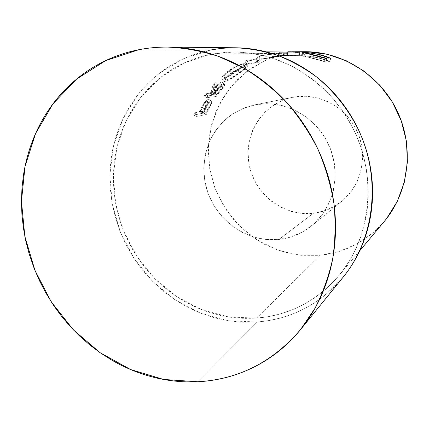 <?xml version="1.0" encoding="UTF-8"?>
<svg xmlns="http://www.w3.org/2000/svg" width="429" height="429" viewBox="0 0 429 429"><rect width="100%" height="100%" fill="white"/><g stroke="black" fill="none" stroke-linecap="round" stroke-linejoin="round"><path stroke-width="0.32" stroke-dasharray="2.15 1.61" d="M384.132 221.621L373.01 232.824L356.912 243.951L339.049 251.517L320.147 255.319L256.596 318.12L228.689 316.993L201.641 309.658L176.641 296.621L154.735 278.587L136.819 256.408L123.611 231.065L115.669 203.641L113.363 175.295L116.87 147.238L126.153 120.726L140.948 97.008L160.725 77.284L184.701 62.666L211.808 54.075L274.774 53.512L258.773 56.043L259.642 59.32L256.842 62.226L255.716 59.132L258.773 56.043L259.642 59.32L274.662 56.735L277.702 56.666L261.411 59.202L257.899 62.661L246.123 64.452L248.289 63.471L256.842 62.226L260.156 59.17L259.304 55.888L258.773 56.043L255.716 59.132L247.066 60.339L244.83 61.352L256.74 59.61L260.553 55.942L278.378 53.234L273.97 52.746L271.514 53.116L274.126 53.427L211.808 54.075L233.548 52.006C254.343 52.418 275.22 57.684 294.653 67.621C307.271 75.059 318.892 84.041 329.504 94.578C339.393 105.893 347.79 118.281 354.703 131.757C377.402 180.041 370.018 238.744 338.69 275.911C316.404 301.367 289.039 315.438 256.596 318.12L320.147 255.319C345.613 252.574 367.004 241.259 384.336 221.375M278.92 239.473C244.82 243.189 211.293 216.607 204.982 182.078C202.686 167.101 204.531 152.799 210.516 139.178C215.192 130.652 221.176 123.209 228.469 116.86C236.384 111.293 245.077 107.304 254.547 104.896L292.905 97.281C263.057 103.11 243.318 134.32 249.013 164.135C254.306 194.026 283.607 216.806 313.39 213.267L278.92 239.473L313.39 213.267L324.26 210.88L334.454 206.338L343.57 199.791L351.233 191.457L357.126 181.649L360.982 170.753L362.628 159.186L361.985 147.42L359.057 135.945L353.963 125.23L346.911 115.717L338.202 107.792L328.196 101.77L317.31 97.882L305.995 96.268L294.702 96.954L283.869 99.893L273.916 104.933L265.208 111.862L258.054 120.383L252.702 130.164L249.329 140.83L248.037 151.989L248.852 163.234L251.743 174.158L256.596 184.373L263.24 193.511L271.434 201.249L280.904 207.293L291.302 211.411L302.268 213.433L313.39 213.267C323.922 211.996 333.381 208.017 341.757 201.324C361.32 185.596 368.254 155.77 357.293 131.601C346.45 107.379 319.476 92.761 294.702 96.954L256.606 104.52C284.99 99.716 316.221 116.833 328.887 145.12C341.693 173.343 333.81 207.979 311.406 225.976C301.807 233.633 290.98 238.133 278.92 239.473L266.184 239.538L253.63 237.071L241.715 232.196L230.866 225.118L221.455 216.109L213.808 205.502L208.188 193.672L204.794 181.038L203.759 168.045L205.126 155.159L208.869 142.841L214.886 131.547L222.973 121.707L232.867 113.712L244.214 107.899L256.606 104.52L269.568 103.759L282.588 105.679L295.141 110.242L306.708 117.294L316.806 126.56L325 137.682L330.947 150.188L334.395 163.567L335.205 177.257L333.371 190.691L328.984 203.314L322.254 214.634L313.476 224.217L303.04 231.703L291.361 236.84L278.92 239.473M235.537 47.78L223.214 48.263L211.111 49.946L138.669 49.753L211.111 49.946L183.183 58.848L158.51 73.954L138.17 94.3L122.973 118.747L113.444 146.048L109.862 174.919L112.253 204.086L120.426 232.293L134.014 258.365L152.44 281.188L174.962 299.764L200.681 313.202L228.518 320.79L257.25 321.997C291.409 319.219 320.061 304.247 343.211 277.08M343.039 277.295L325.482 294.873L315.079 302.499L304 308.939L292.385 314.141L282.078 317.594L269.766 320.436L257.25 321.997L197.796 381.751L257.25 321.997L242.857 322.217L228.507 320.79L214.414 317.771L200.675 313.202L187.494 307.18L174.962 299.764L163.24 291.066L152.44 281.193L142.659 270.243L134.014 258.371L125.729 244.026L119.755 230.588L115.133 216.613L111.926 202.273L110.178 187.725L109.98 171.262L110.902 160.376L112.671 149.592L115.272 139.028L118.715 128.721L122.973 118.742L128.024 109.186L133.864 100.07L140.439 91.516L147.742 83.537L155.706 76.233L164.307 69.643L171.922 64.741L181.526 59.62L191.629 55.357L202.102 52.011L211.111 49.946M304.665 51.711L287.682 53.287L278.405 53.384M287.366 52.086L294.755 51.753L279.606 52.129L287.366 52.086L287.596 55.405L287.366 52.086M287.596 51.786L279.606 52.129L279.842 55.555L295.05 55.486L295.291 52.038L295.05 55.486L295.817 55.47L296.064 52.032L295.817 55.47L286.02 55.25L279.842 55.555L302.365 55.341L301.635 55.357L301.877 52L301.635 55.357L302.365 55.341L302.606 52L302.365 55.341L293.597 55.11L279.842 55.555L279.606 52.129M282.899 51.952L287.993 51.78L282.899 51.952L285.896 51.936L282.899 51.952L283.06 55.373L282.899 51.952M291.329 51.77L285.896 51.936L286.052 55.32L298.67 55.416L298.916 52.016L298.67 55.416L299.421 55.4L299.662 52.016L299.421 55.4L283.06 55.373L295.817 55.47L283.06 55.373L286.052 55.32L285.896 51.936L289.865 51.786M286.685 51.93L291.715 51.77L286.685 51.93L289.012 51.92L286.685 51.93L286.84 55.303L286.685 51.93M294.38 51.753L289.012 51.92L289.167 55.261L301.635 55.357L286.84 55.303L299.421 55.4L286.84 55.303L289.167 55.261L289.012 51.92L293.243 51.764M279.692 53.368L287.682 53.287L266.334 59.835L247.26 71.026L231.338 86.186L219.251 104.488L211.47 125L208.263 146.734L209.711 168.704L215.69 189.924L225.922 209.465L239.956 226.453L257.191 240.122L276.898 249.801L298.203 254.982L320.147 255.319L300.933 255.293L282.11 251.539L264.339 244.251L248.214 233.746L234.282 220.436L222.989 204.789L214.704 187.344L209.711 168.704L208.194 149.49L210.237 130.357L215.808 111.974L224.78 95.002L236.894 80.089L251.764 67.825L268.897 58.752L287.682 53.287L307.411 51.737M203.657 113.1L209.052 101.459L209.331 100.134L209.116 99.383L208.451 99.255L206.135 100.67L203.973 103.201L199.287 111.942L194.6 112.816L193.645 115.026L203.657 113.1L193.645 115.026L196.407 116.452L197.34 114.307L194.6 112.816L199.287 111.942L201.989 113.412L202.761 111.744L200.08 110.221L203.308 104.188C205.362 101.158 207.078 99.512 208.451 99.255L209.175 99.442C209.54 99.962 209.266 101.212 208.355 103.191L205.764 108.44L208.397 109.963L210.912 104.874L208.355 103.191L210.912 104.874C211.76 103.035 212.017 101.834 211.685 101.265L208.451 99.255L210.955 101.083C209.588 101.357 207.899 102.96 205.899 105.893L203.308 104.188L205.899 105.893L202.761 111.744L200.08 110.221L199.287 111.942L201.989 113.412L197.34 114.307L194.6 112.816L193.645 115.026L196.407 116.452L206.344 114.479L203.657 113.1L206.344 114.479L208.397 109.963L205.764 108.44L203.657 113.1M213.974 94.396L221.305 84.845L222.56 82.465L222.27 82.036L221.208 82.202L217.868 84.357L213.133 89.318L215.133 82.491L213.084 84.658L211.32 91.634L210.172 93.184L205.604 93.795L204.209 95.758L213.974 94.396L204.209 95.758L206.681 97.769L208.033 95.865L205.604 93.795L210.172 93.184L212.569 95.222L213.69 93.72L211.32 91.634L213.084 84.658L215.304 87.007L217.294 84.91L215.133 82.491L213.133 89.318C216.565 85.14 219.492 82.711 221.916 82.019L222.522 82.239C222.662 82.792 222.056 83.928 220.704 85.65L217.069 90.192L219.385 92.273L222.914 87.865L220.704 85.65L222.914 87.865C224.195 86.234 224.775 85.146 224.651 84.593L221.916 82.019L224.035 84.379C221.643 85.065 218.779 87.43 215.449 91.479L213.133 89.318L215.449 91.479L217.294 84.91L215.133 82.491L213.084 84.658L215.304 87.007L213.69 93.72L211.32 91.634L210.172 93.184L212.569 95.222L208.033 95.865L205.604 93.795L204.209 95.758L206.681 97.769L216.377 96.343L213.974 94.396L216.377 96.343L219.385 92.273L217.069 90.192L213.974 94.396M245.983 63.009L242.884 63.551L238.637 65.117L231.14 69.015L224.78 73.852L222.345 76.7L221.664 78.625L222.378 79.15L223.965 78.888L229.199 76.201L242.353 67.112L245.265 64.811L246.471 63.395L245.983 63.009M256.596 318.12L268.742 316.586L280.689 313.808L293.951 309.111L305.083 303.694L315.637 297.099L325.52 289.355L334.604 280.55L342.798 270.726L349.984 259.995L356.091 248.439L361.03 236.191L364.736 223.353L367.154 210.087L368.168 198.455L368.098 184.733L366.672 170.983L363.894 157.368L360.462 145.924L355.255 132.947L348.825 120.549L341.232 108.837L332.582 97.968L322.951 88.036L312.478 79.177L302.901 72.48L291.178 65.809L278.947 60.398L266.388 56.317L253.593 53.571L240.749 52.193L227.949 52.161L215.363 53.459L203.073 56.065L191.237 59.915L179.928 64.972L170.763 70.195L160.719 77.29L151.507 85.339L143.152 94.305L135.762 104.038L129.349 114.495L123.981 125.515L119.68 137.055L116.479 148.954L114.382 161.159L113.412 173.509L113.658 187.736L115.063 200.118L117.557 212.371L121.112 224.351L125.702 236.014L132.153 248.772L138.814 259.373L146.353 269.332L155.995 279.847L165.24 288.181L175.171 295.635L185.703 302.139L196.761 307.631L208.253 312.049L220.088 315.347L232.159 317.481L244.364 318.415L256.596 318.12M304.998 52.611L304.563 56.001L304.15 56.102L324.045 61.202L325.675 61.974L302.225 55.716C305.416 55.539 311.32 56.349 319.943 58.151C324.592 59.39 327.863 60.591 329.756 61.744L327.381 61.031L328.491 57.813L327.381 61.031C325.686 60.098 322.93 59.138 319.122 58.135L319.921 54.853L319.122 58.135C312.039 56.617 307.185 55.904 304.563 56.001L304.998 52.611C307.062 52.553 311.272 53.121 317.626 54.317M313.535 58.382L314.318 55.196L313.535 58.382L304.236 56.145L308.226 56.231L316.865 57.604L321.718 58.848L329.756 61.744L330.931 58.559L329.756 61.744L325.879 59.974L319.943 58.151L320.704 55.057L319.943 58.151L309.041 56.183L302.225 55.716L302.552 52.574L302.225 55.716L301.657 55.834L303.035 56.194L303.501 52.772L303.035 56.194L312.832 58.408L313.663 55.03L312.832 58.408L325.675 61.974L326.871 58.719L325.675 61.974L324.045 61.202L325.069 58.21L324.045 61.202L313.535 58.382M260.156 59.17L259.304 55.888L274.774 53.512L275.321 56.805L260.156 59.17M275.321 56.805L274.774 53.512L271.514 53.116L272.002 56.505L275.321 56.805M272.002 56.505L274.383 56.145L273.97 52.746L271.514 53.116L272.002 56.505L274.383 56.145L273.97 52.746L278.378 53.234L278.882 56.505L274.383 56.145L278.882 56.505L278.378 53.234L278.035 53.293L278.55 56.564L278.882 56.505L278.55 56.564L278.035 53.293L260.553 55.942L261.411 59.202L278.55 56.564L272.002 56.505M261.411 59.202L260.553 55.942L257.057 59.475L258.199 62.532L261.411 59.202M258.199 62.532L257.057 59.475L256.74 59.61L257.899 62.661L258.199 62.532M257.899 62.661L256.74 59.61L244.83 61.352L246.123 64.452L257.899 62.661M246.123 64.452L248.289 63.471L247.066 60.339L244.83 61.352L246.123 64.452M256.842 62.226L248.289 63.471L247.066 60.339L255.716 59.132L256.842 62.226M245.576 63.004L246.959 65.991C243.34 66.318 237.864 68.785 230.539 73.397L228.78 70.597C236.304 65.841 241.902 63.31 245.576 63.004L246.477 63.358C245.978 64.404 243.227 66.645 238.224 70.077C231.354 75.188 226.217 78.212 222.823 79.15L221.686 78.711C221.45 77.07 223.815 74.367 228.78 70.597L230.539 73.397C225.777 77 223.498 79.596 223.713 81.183L224.866 81.623L222.823 79.15L224.866 81.623C228.239 80.673 233.258 77.729 239.934 72.785L238.224 70.077L239.934 72.785C244.744 69.493 247.388 67.342 247.871 66.339L246.959 65.991L245.576 63.004M241.001 72.024L229.183 79.874L225.391 81.531L224.077 81.553L223.697 81.129L224.329 79.279L226.673 76.534L230.539 73.397L235.285 70.426L244.305 66.543L247.656 66.05L247.865 66.35L246.734 67.702L241.001 72.024M226.212 80.062L230.169 78.62L235.451 75.322L244.187 68.989L245.624 67.401L245.474 67.139L242.707 67.573L239.291 68.897L232.346 72.737L228.266 75.912L226.276 78.137L225.654 79.649L226.212 80.062M224.571 77.536L226.566 80.057L225.67 79.714C225.6 78.416 227.52 76.303 231.424 73.375L229.671 70.587C225.611 73.643 223.616 75.842 223.686 77.182L224.571 77.536C227.424 76.753 231.703 74.265 237.409 70.072C241.5 67.235 243.758 65.353 244.176 64.425L243.468 64.13C240.422 64.457 235.821 66.613 229.671 70.587L231.424 73.375C237.414 69.519 241.913 67.417 244.911 67.085L243.468 64.13L244.911 67.085L245.629 67.364C245.222 68.259 243.05 70.066 239.119 72.791L237.409 70.072L239.119 72.791C233.58 76.845 229.397 79.268 226.566 80.057L224.571 77.536L223.67 77.097L224.34 75.515L226.405 73.214L233.649 68.055L239.613 65.192L244.031 64.2L244.171 64.479L242.648 66.136L235.548 71.38L228.228 76.078L224.571 77.536M219.385 92.273L216.377 96.343L206.681 97.769L208.033 95.865L212.569 95.222L213.69 93.72L215.304 87.007L217.294 84.91L215.449 91.479L220.061 86.663L223.337 84.561L224.614 84.524L223.992 86.368L219.385 92.273M217.905 89.597L213.562 95.082L216.736 94.637L222.812 86.406L222.458 86.036L221.246 86.583L217.905 89.597M222.458 86.036L220.292 83.735C218.458 84.449 216.393 86.277 214.098 89.216L216.404 91.366C218.672 88.476 220.694 86.701 222.458 86.036L222.79 86.154C222.694 87.039 221.643 88.61 219.643 90.868L217.358 88.733L214.366 92.621L216.736 94.637L213.562 95.082L216.404 91.366L214.098 89.216L211.17 93.05L213.562 95.082L211.17 93.05L214.366 92.621L216.736 94.637L219.643 90.868L217.358 88.733C219.423 86.39 220.511 84.765 220.635 83.859L222.458 86.036M208.397 109.963L206.344 114.479L196.407 116.452L197.34 114.307L201.989 113.412L206.462 105.067L208.269 102.863L210.339 101.276L211.62 101.201L211.577 103.196L208.397 109.963M206 107.159L203.008 113.218L206.269 112.591L209.695 105.539L210.264 103.41L209.765 103.04L208.65 103.684L206 107.159M209.765 103.04L207.228 101.276C205.534 102.091 203.882 104.199 202.273 107.582L204.917 109.175C206.478 105.909 208.097 103.866 209.765 103.04L210.156 103.142C210.376 104.075 209.749 105.829 208.274 108.403L205.657 106.821L203.598 111.138L206.269 112.591L203.008 113.218L204.917 109.175L202.273 107.582L200.311 111.749L203.008 113.218L200.311 111.749L203.598 111.138L206.269 112.591L208.274 108.403L205.657 106.821C207.175 104.145 207.834 102.333 207.631 101.383L209.765 103.04M214.366 92.621L211.17 93.05L217.337 85.639L219.058 84.288L220.592 83.805L220.045 85.317L214.366 92.621M203.598 111.138L200.311 111.749L204.681 103.496L206.097 101.93L207.566 101.335L207.491 102.971L203.598 111.138M254.547 104.896L292.905 97.281M359.69 250.82L338.69 275.911M233.548 52.006L266.27 51.871M311.406 225.976L341.757 201.324M304.15 56.102L304.558 52.987M301.657 55.834L302.027 52.418M293.597 55.11L292.841 55.121M290.546 55.164L289.773 55.18M286.819 55.234L286.02 55.25M223.713 81.183L221.686 78.705M246.477 63.363L247.871 66.339M225.67 79.714L223.686 77.182M245.629 67.364L244.176 64.425M224.651 84.593L222.522 82.239M220.619 83.848L222.79 86.154M211.685 101.265L209.17 99.442M207.609 101.378L210.156 103.142"/><path stroke-width="0.64" d="M300.713 329.37L343.211 277.08C374.56 238.76 381.654 179.091 358.558 129.944C348.278 109.245 333.816 91.071 316.28 76.716C304.107 67.873 291.205 60.752 277.568 55.336C263.69 50.965 249.678 48.445 235.537 47.78L168.039 47.083M138.669 49.753C148.193 47.882 157.931 46.992 167.878 47.083C184.867 47.898 201.775 51.008 218.597 56.413L242.991 67.616C258.617 77.123 273.042 88.572 286.266 101.963C298.616 116.318 309.148 132.014 317.862 149.051C325.407 166.64 330.759 184.77 333.918 203.437C335.773 222.168 335.371 240.583 332.711 258.676C328.802 276.351 322.86 292.943 314.897 308.446L300.536 329.59C272.715 362.087 238.47 379.472 197.796 381.751C207.802 381.258 217.664 379.729 227.375 377.155C237.092 374.576 246.461 370.962 255.496 366.318C264.527 361.663 273.026 356.027 280.99 349.404C288.948 342.776 296.187 335.258 302.702 326.855C309.218 318.447 314.843 309.298 319.578 299.415C324.308 289.521 328.013 279.081 330.7 268.098C333.376 257.11 334.942 245.817 335.398 234.207C335.843 222.597 335.146 210.939 333.301 199.233C331.445 187.527 328.48 176.04 324.399 164.784C320.302 153.528 315.186 142.76 309.046 132.481C302.895 122.211 295.871 112.661 287.972 103.839C280.062 95.023 271.471 87.13 262.194 80.153C252.917 73.187 243.179 67.283 232.979 62.43C222.78 57.593 212.36 53.888 201.716 51.319C191.071 48.767 180.437 47.362 169.82 47.115C159.207 46.879 148.82 47.758 138.669 49.753C128.518 51.759 118.795 54.794 109.492 58.87C100.198 62.945 91.49 67.943 83.365 73.852C75.247 79.767 67.841 86.454 61.143 93.908C54.456 101.367 48.568 109.438 43.485 118.114C38.406 126.796 34.191 135.923 30.84 145.485C27.494 155.051 25.043 164.892 23.477 175L21.97 188.052L21.45 201.217L21.917 214.457L23.354 227.633L25.751 240.733L29.086 253.63L34.148 268.372L39.441 280.63L45.587 292.487L53.807 305.727L61.685 316.463L70.318 326.603L79.612 336.046L89.575 344.771L100.096 352.692L111.165 359.765C119.981 364.94 129.15 369.251 138.68 372.694C148.209 376.136 157.942 378.63 167.873 380.169C177.815 381.708 187.784 382.234 197.796 381.751L163.637 379.456L130.604 369.535L100.102 352.692L73.338 329.826L51.346 302.011L34.969 270.436L24.844 236.379L21.45 201.222L25.032 166.409L35.623 133.435L52.987 103.829L76.587 79.102L105.55 60.666L138.669 49.753M359.69 250.82L384.336 221.375C408.698 192.406 414.527 147.935 397.485 111.663C380.459 75.386 342.519 51.464 304.665 51.711L295.131 51.753L302.606 52L292.101 51.764L299.662 52.016L288.395 51.78L295.291 52.038L266.27 51.871M317.626 54.317L319.921 54.853C323.836 55.872 326.694 56.859 328.491 57.813L322.603 55.588L317.594 54.311L310.698 53.116L304.697 52.746L317.203 55.749L326.871 58.719L313.663 55.03L302.037 52.424L309.529 52.847L317.91 54.215L323.986 55.781L330.931 58.559C328.936 57.379 325.541 56.151 320.747 54.88C311.856 53.03 305.802 52.182 302.579 52.327L326.871 58.719L325.166 57.931L304.998 52.611M293.243 51.764L302.606 52L295.131 51.753M279.606 52.129L296.064 52.032L288.395 51.78M289.865 51.786L299.662 52.016L292.101 51.764M307.411 51.737L327.306 54.269L346.535 60.848L364.285 71.284L379.767 85.167L392.294 101.946L401.308 120.903L406.413 141.211L407.411 161.996L404.3 182.357L397.265 201.442L386.668 218.479L384.132 221.621M278.405 53.384L279.692 53.368M211.111 49.946C219.632 48.321 228.314 47.608 237.157 47.807C245.999 48.01 254.826 49.147 263.631 51.223C272.431 53.298 281.027 56.29 289.409 60.199C297.785 64.114 305.77 68.876 313.352 74.485C320.93 80.105 327.928 86.46 334.357 93.549C340.776 100.649 346.476 108.333 351.448 116.597C356.408 124.871 360.532 133.548 363.813 142.621C367.09 151.694 369.449 160.966 370.903 170.436C372.345 179.901 372.855 189.35 372.431 198.783C371.997 208.21 370.651 217.417 368.398 226.394C366.135 235.371 363.031 243.935 359.084 252.086C355.132 260.231 350.445 267.803 345.018 274.807L343.039 277.295M325.069 58.21L325.166 57.931L325.069 58.21M304.558 52.987L304.595 52.697"/></g></svg>
